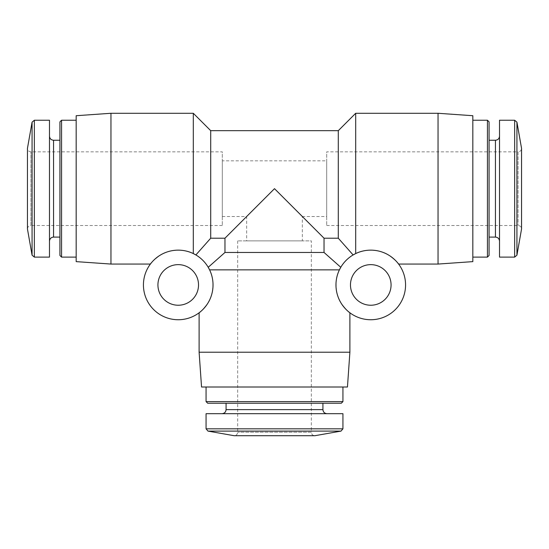 <?xml version="1.0" encoding="UTF-8"?>
<svg xmlns="http://www.w3.org/2000/svg" width="549" height="549" viewBox="0 0 549 549"><rect width="100%" height="100%" fill="white"/><g stroke="black" fill="none" stroke-linecap="round" stroke-linejoin="round"><path stroke-width="0.41" stroke-dasharray="2.75 2.06" d="M302.334 240.867L246.666 240.867L302.334 240.867L302.334 216.505L274.5 188.671L246.666 216.505L274.5 188.671L302.334 216.505L326.696 216.505L326.696 160.836L326.696 216.505M340.778 267.288L324.034 252.465L224.966 252.465L208.222 267.288L209.588 269.861L339.412 269.861L340.778 267.288A34.793 34.793 0 0 1 353.117 254.949A34.793 34.793 0 0 0 340.778 267.288M193.31 113.279L193.31 253.576C184.059 248.121 166.93 249.85 159.828 255.409C152.958 260.857 149.815 263.746 150.392 264.062C149.836 263.719 152.993 260.83 159.862 255.388C166.971 249.85 184.032 248.127 193.31 253.576C184.059 248.121 166.93 249.85 159.828 255.409C152.958 260.857 149.815 263.746 150.392 264.062C149.836 263.719 152.993 260.83 159.862 255.388C166.971 249.85 184.032 248.127 193.31 253.576L195.883 254.949L210.706 238.204L224.966 238.204L224.966 252.465M224.966 238.204L274.5 188.671L324.034 238.204L324.034 252.465M199.109 352.211L349.891 352.211M339.412 269.861C333.964 279.098 335.659 296.165 341.231 303.329C346.673 310.192 349.555 313.342 349.891 312.772C349.583 313.355 346.7 310.219 341.252 303.364C335.693 296.247 333.936 279.18 339.412 269.861C333.964 279.098 335.659 296.165 341.231 303.329C346.673 310.192 349.555 313.342 349.891 312.772C349.583 313.355 346.7 310.219 341.252 303.364C335.693 296.247 333.936 279.18 339.412 269.861M209.588 269.861C215.036 279.098 213.341 296.165 207.769 303.329C202.327 310.192 199.445 313.342 199.109 312.772C199.417 313.355 202.3 310.219 207.748 303.364C213.307 296.247 215.064 279.18 209.588 269.861C215.036 279.098 213.341 296.165 207.769 303.329C202.327 310.192 199.445 313.342 199.109 312.772C199.417 313.355 202.3 310.219 207.748 303.364C213.307 296.247 215.064 279.18 209.588 269.861M324.034 238.204L338.294 238.204L338.294 130.676M355.69 253.576C364.927 248.134 381.994 249.829 389.159 255.402C396.021 260.844 399.171 263.726 398.608 264.062C399.185 263.746 396.049 260.871 389.193 255.422C382.077 249.864 365.01 248.107 355.69 253.576C364.927 248.134 381.994 249.829 389.159 255.402C396.021 260.844 399.171 263.726 398.608 264.062C399.185 263.746 396.049 260.871 389.193 255.422C382.077 249.864 365.01 248.107 355.69 253.576L355.69 113.279M338.294 238.204L353.117 254.949M438.04 264.062L438.04 113.279M110.96 264.062L110.96 113.279M210.706 238.204L210.706 130.676M222.304 225.495L30.929 225.495L30.929 151.847L30.929 225.495C28.816 225.701 27.656 226.861 27.45 228.974L27.45 148.367C27.656 150.481 28.816 151.641 30.929 151.847L222.304 151.847L222.304 225.495L222.304 151.847M49.485 257.104L49.485 120.238M49.485 136.186L49.485 241.155L49.485 136.186M59.923 140.249L59.923 237.093L59.923 140.249M59.923 255.463L59.923 121.878M61.563 257.104L61.563 120.238M76.167 120.238L76.167 257.104L76.167 120.238M76.167 261.626L76.167 115.715M472.833 261.626L472.833 115.715M472.833 120.238L472.833 257.104L472.833 120.238M487.437 257.104L487.437 120.238M489.077 255.463L489.077 121.878M489.077 140.249L489.077 237.093L489.077 140.249M499.515 136.186L499.515 241.155L499.515 136.186M499.515 257.104L499.515 120.238M326.696 225.495L518.071 225.495C520.184 225.701 521.344 226.861 521.55 228.974L521.55 148.367C521.344 150.481 520.184 151.641 518.071 151.847L518.071 225.495L518.071 151.847L326.696 151.847L326.696 225.495L326.696 151.847M201.545 387.004L347.455 387.004M342.933 387.004L206.067 387.004L342.933 387.004M206.067 401.607L342.933 401.607M207.707 403.247L341.293 403.247M322.922 403.247L226.078 403.247L322.922 403.247M326.984 413.685L222.016 413.685L326.984 413.685M206.067 413.685L342.933 413.685M237.676 240.867L237.676 432.241C237.491 434.334 236.331 435.494 234.197 435.721L314.803 435.721C312.69 435.515 311.53 434.355 311.324 432.241L237.676 432.241L311.324 432.241L311.324 240.867L237.676 240.867L311.324 240.867M178.233 319.738A34.793 34.793 0 0 0 208.366 267.541A34.793 34.793 0 0 0 148.1 267.541A34.793 34.793 0 0 0 178.233 319.738M208.222 267.288A34.793 34.793 0 0 0 195.883 254.949A34.793 34.793 0 0 1 208.222 267.288M178.233 305.237A20.299 20.299 0 0 0 195.808 274.788A20.299 20.299 0 0 0 160.651 274.788A20.299 20.299 0 0 0 178.233 305.237M370.767 319.738A34.793 34.793 0 0 0 400.9 267.541A34.793 34.793 0 0 0 340.634 267.541A34.793 34.793 0 0 0 370.767 319.738M370.767 305.237A20.299 20.299 0 0 0 388.349 274.788A20.299 20.299 0 0 0 353.192 274.788A20.299 20.299 0 0 0 370.767 305.237M222.304 160.836L222.304 216.505L222.304 160.836L326.696 160.836M32.068 255.182L32.068 122.153M34.354 257.104L34.354 120.238M53.548 237.093L53.548 140.249M495.452 237.093L495.452 140.249M514.646 257.104L514.646 120.238M516.932 255.182L516.932 122.153M226.078 409.623L322.922 409.623M206.067 428.817L342.933 428.817M207.982 431.102L341.018 431.102M222.304 216.505L246.666 216.505L246.666 240.867"/><path stroke-width="0.82" d="M324.034 252.465L324.034 238.204L274.5 188.671L224.966 238.204L224.966 252.465L208.222 267.288L209.588 269.861L339.412 269.861L340.778 267.288L324.034 252.465L224.966 252.465M349.891 312.772L349.891 352.211L199.109 352.211L199.109 312.772M110.96 113.279L110.96 264.062L76.167 261.626L76.167 115.715L110.96 113.279L193.31 113.279L193.31 253.576L195.883 254.949L210.706 238.204L210.706 130.676L338.294 130.676L338.294 238.204L353.117 254.949L355.69 253.576L353.117 254.949M338.294 130.676L355.69 113.279L355.69 253.576M355.69 113.279L438.04 113.279L438.04 264.062L398.608 264.062M210.706 238.204L224.966 238.204M324.034 238.204L338.294 238.204M32.068 122.153L32.068 255.182L27.45 228.974L27.45 148.367L32.068 122.153L34.354 120.238L49.485 120.238L49.485 257.104L34.354 257.104L34.354 120.238M59.923 140.249L53.548 140.249C51.084 140.009 49.726 138.65 49.485 136.186M61.563 257.104L61.563 120.238L59.923 121.878L59.923 255.463L61.563 257.104L76.167 257.104M61.563 120.238L76.167 120.238M438.04 113.279L472.833 115.715L472.833 261.626L438.04 264.062M472.833 120.238L487.437 120.238L487.437 257.104L472.833 257.104M487.437 120.238L489.077 121.878L489.077 255.463L487.437 257.104M489.077 140.249L495.452 140.249L495.452 237.093C497.895 237.312 499.247 238.664 499.515 241.155M499.515 136.186C499.274 138.65 497.916 140.009 495.452 140.249M514.646 120.238L499.515 120.238L499.515 257.104L514.646 257.104L516.932 255.182L516.932 122.153L514.646 120.238L514.646 257.104M516.932 122.153L521.55 148.367L521.55 228.974L516.932 255.182M349.891 352.211L347.455 387.004L201.545 387.004L199.109 352.211M342.933 387.004L342.933 401.607L206.067 401.607L206.067 387.004M342.933 401.607L341.293 403.247L207.707 403.247L206.067 401.607M322.922 403.247L322.922 409.623L226.078 409.623C225.838 412.086 224.479 413.445 222.016 413.685M326.984 413.685C324.521 413.445 323.162 412.086 322.922 409.623M342.933 428.817L342.933 413.685L206.067 413.685L206.067 428.817L207.982 431.102L341.018 431.102L342.933 428.817L206.067 428.817M341.018 431.102L314.803 435.721L234.197 435.721L207.982 431.102M178.233 319.738A34.793 34.793 0 0 0 208.366 267.541A34.793 34.793 0 0 0 148.1 267.541A34.793 34.793 0 0 0 178.233 319.738M178.233 305.237A20.299 20.299 0 0 0 195.808 274.788A20.299 20.299 0 0 0 160.651 274.788A20.299 20.299 0 0 0 178.233 305.237M370.767 319.738A34.793 34.793 0 0 0 400.9 267.541A34.793 34.793 0 0 0 340.634 267.541A34.793 34.793 0 0 0 370.767 319.738M370.767 305.237A20.299 20.299 0 0 0 388.349 274.788A20.299 20.299 0 0 0 353.192 274.788A20.299 20.299 0 0 0 370.767 305.237M53.548 140.249L53.548 237.093C51.105 237.312 49.753 238.664 49.485 241.155M110.96 264.062L150.392 264.062M210.706 130.676L193.31 113.279M32.068 255.182L34.354 257.104M53.548 237.093L59.923 237.093M489.077 237.093L495.452 237.093M226.078 403.247L226.078 409.623"/></g></svg>
